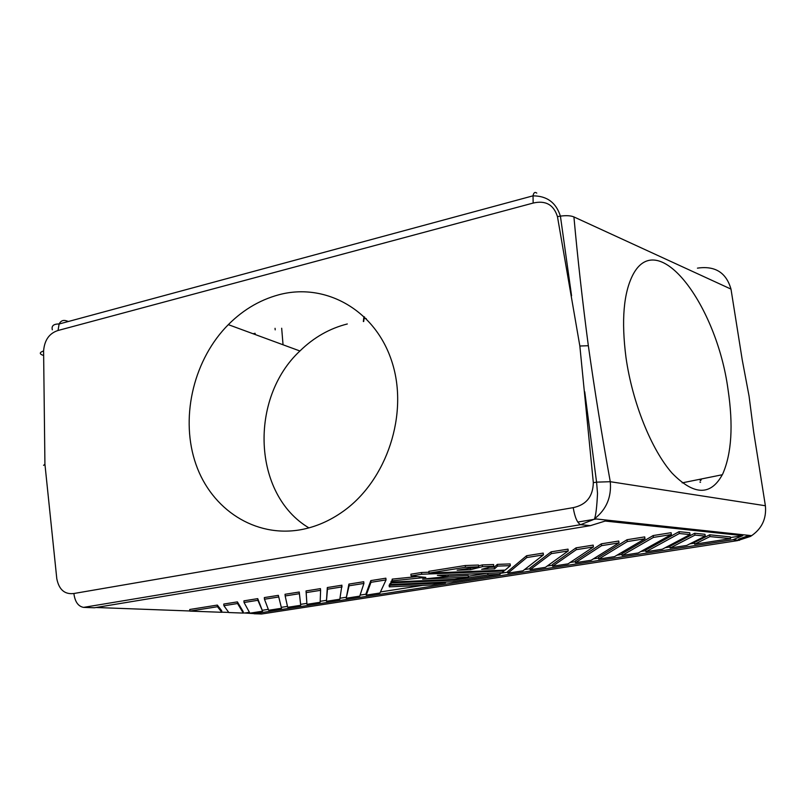 <?xml version="1.0" encoding="UTF-8"?>
<svg xmlns="http://www.w3.org/2000/svg" width="806" height="806" viewBox="0 0 806 806"><rect width="100%" height="100%" fill="white"/><g stroke="black" fill="none" stroke-linecap="round" stroke-linejoin="round"><path stroke-width="1.21" d="M299.248 592.017L300.719 605.296L287.671 607.311L285.173 595.956L285.032 594.284L299.248 592.017L299.399 593.69L285.173 595.956M320.143 602.284L306.935 604.329L306.179 592.612L320.597 590.324L320.143 602.284M694.984 535.093L705.24 536.111L686.712 545.44L670.108 548.02L694.984 535.093L694.712 533.26L669.867 546.307L670.108 548.02M709.995 536.584L730.568 538.64L730.296 536.897L709.733 534.801L694.379 542.488L694.631 544.211L709.995 536.584L709.733 534.801M503.982 570.164L504.082 571.001L502.037 572.754L437.356 575.343L448.237 576.492L422.636 579.101L468.457 577.187L454.473 579.363L391.766 582.033L392.391 580.814L425.82 577.408L411.07 575.927L421.699 574.245L504.082 571.001M364.534 316.909L363.899 316.849L363.355 321.534M697.442 268.146C715.053 265.557 726.236 272.549 730.992 289.102L742.225 359.829L749.056 396.089L753.681 432.016L765.388 505.745C766.637 518.923 761.69 529.129 750.547 536.383L737.46 540.655M249.407 612.308L244.802 613.023L254.777 613.668L733.067 539.718L742.82 535.637L605.175 521.049L590.415 525.643L580.632 524.676L593.256 519.648M594.586 518.732C606.394 509.483 611.623 497.141 610.273 481.706L597.115 482.129M733.067 539.718L739.445 540.342M281.536 608.268L278.342 595.352L281.536 608.268L268.66 610.263L264.469 599.241L264.328 597.589L278.342 595.352M679.055 531.658L645.707 550.065L645.938 551.767L679.327 533.522L679.055 531.658L689.755 532.756L690.027 534.59L662.3 549.229L645.938 551.767M618.998 542.881L618.746 541.038L601.357 543.818L601.598 545.652L618.998 542.881L591.151 560.261L575.474 562.689L601.598 545.652M601.357 543.818L575.252 561.026L575.474 562.689M237.397 601.88L223.766 604.057L223.897 605.699L237.538 603.523L243.291 613.084L243.16 611.563L237.397 601.88L237.538 603.523M489.736 567.263L494.39 567.092L497.332 564.381L510.148 563.918L510.359 565.641L505.12 570.114L429.044 573.076L465.465 567.283L478.714 566.799L457.143 570.215L470.422 569.711L482.512 566.658L493.796 566.245L481.645 569.288L494.592 568.794L497.534 566.104L510.359 565.641M478.714 566.799L478.512 565.046L465.264 565.52L428.852 571.333L429.044 573.076M465.264 565.52L465.465 567.283M391.676 581.166L391.343 582.859L453.728 580.179L487.942 574.859L500.153 574.366L452.267 581.791L390.517 584.491L391.172 581.186M453.647 579.403L453.728 580.179M448.055 574.92L448.237 576.492M493.796 566.245L493.594 564.512L482.31 564.915L478.603 565.852M470.241 568.139L470.422 569.711M482.31 564.915L482.512 566.658M417.327 576.562L392.21 579.121L391.766 582.033M392.21 579.121L392.391 580.814M448.227 576.371L468.266 575.544L468.457 577.187M522.943 570.829L507.911 573.167L526.822 557.54L543.435 554.891L522.943 570.829M627.048 539.718L598.405 557.42L598.636 559.102L627.31 541.561L644.981 538.751L644.719 536.897L627.048 539.718L627.31 541.561M342.107 586.899L327.478 589.226L326.44 601.306L339.82 599.231L341.935 585.206L327.317 587.544L327.478 589.226M551.133 551.828L568.008 549.138L568.24 550.951L545.37 567.353L530.116 569.721L551.364 553.631L551.133 551.828L529.915 568.079L530.116 569.721M243.291 613.084L228.833 612.55L223.897 605.699M598.636 559.102L614.535 556.634L644.981 538.751M262.595 611.2L257.729 598.636L257.87 600.299L244.047 602.495L249.89 613.175L262.595 611.2L257.87 600.299M576.058 547.848L593.186 545.118L593.428 546.952L568.099 563.837L552.634 566.235L576.29 549.672L576.058 547.848L552.422 564.573L552.634 566.235M638.251 552.956L622.121 555.455L653.414 537.411L671.358 534.559L638.251 552.956M671.358 534.559L671.096 532.685L653.152 535.557L621.889 553.762L622.121 555.455M533.149 203.062C545.602 200.18 553.702 204.704 557.46 216.633L560.382 216.119C556.13 202.649 547.012 195.898 533.038 195.858L533.149 203.062L58.032 330.49C49.307 333.261 44.491 340.082 43.595 350.953L44.924 464.155L43.595 465.374M43.595 350.953C39.534 352.373 39.242 353.784 42.718 355.204M44.924 464.155L56.803 578.758C59.009 589.7 64.702 594.616 73.88 593.508L573.207 507.639C586.264 504.878 592.974 496.536 593.327 482.623L596.591 482.19L597.518 493.463C596.863 506.934 595.866 515.377 594.516 518.782L751.706 535.668M573.207 507.639C574.829 517.321 577.298 522.993 580.632 524.676L83.572 607.381C78.192 606.384 74.958 601.76 73.88 593.508M257.729 598.636L243.906 600.843L244.047 602.495M590.415 525.643L94.413 607.774L83.572 607.381M593.327 482.623L579.846 346.016L588.34 345.714C594.647 390.386 601.961 435.714 610.273 481.706L765.388 505.745M593.428 546.952L576.29 549.672M244.802 613.023L243.281 612.963M228.743 612.419L221.801 612.167M189.843 610.978L96.085 607.502M386.044 579.917L385.862 578.194L370.82 580.602L366.065 593.569L366.226 595.13L370.992 582.315L386.044 579.917L379.958 593.004L366.226 595.13M370.82 580.602L370.992 582.315M679.327 533.522L690.027 534.59M278.493 597.014L264.469 599.241M221.811 612.288L221.68 610.726L217.348 605.084L189.732 609.487L189.853 611.109L217.479 606.717L221.811 612.288L189.853 611.109M217.348 605.084L217.479 606.717M346.197 598.243L359.758 596.138L363.919 583.433L349.079 585.791L346.197 598.243L348.907 584.098L349.079 585.791M560.382 216.119L560.412 216.119C566.326 215.343 570.829 215.615 573.922 216.935L730.992 289.102M533.159 195.213C533.814 192.483 535.023 191.788 536.776 193.108M742.82 535.637L730.397 537.572M694.47 543.153L689.825 543.879M669.957 546.962L665.192 547.707M645.797 550.72L640.911 551.475M621.98 554.417L616.983 555.193M598.495 558.064L593.397 558.86M575.343 561.661L570.144 562.467M552.513 565.207L547.214 566.034M529.995 568.714L524.605 569.55M507.79 572.159L500.032 573.368M422.848 585.358L380.452 591.947M366.125 594.173L360.101 595.11M346.106 597.276L340.011 598.223M326.349 600.349L320.173 601.306M306.844 603.382L300.628 604.349M287.47 606.394L281.455 607.321M268.317 609.366L262.514 610.263M320.597 590.324L320.435 588.632L306.028 590.939L306.935 604.329M705.24 536.111L704.968 534.307L694.712 533.26M390.426 583.615L389.137 585.227L389.308 586.859L431.865 584.955L445.436 582.849L445.355 582.093M428.953 572.22L421.508 572.502L410.889 574.194L411.07 575.927M486.854 573.358L468.346 576.25M327.317 587.544L326.44 601.306M363.919 583.433L363.738 581.731L348.907 584.098M543.435 554.891L543.204 553.097L526.6 555.747L507.709 571.525L507.911 573.167M526.6 555.747L526.822 557.54M306.028 590.939L306.179 592.612M499.972 572.834L500.153 574.366M254.777 613.668L261.436 614.021L737.409 540.645M421.508 572.502L421.699 574.245M653.152 535.557L653.414 537.411M730.568 538.64L694.631 544.211M557.46 216.633L579.846 346.016M300.688 529.733C315.65 527.003 329.825 520.867 343.215 511.326C387.051 480.235 408.803 413.8 392.008 362.045C375.556 310.068 325.513 282.241 278.896 294.754C258.645 300.235 240.823 311.197 225.438 327.639C192.463 363.234 180.222 419.573 195.999 464.478C211.666 509.362 254.908 537.904 300.688 529.733M487.761 573.318L487.942 574.859M391.343 582.859L390.517 584.491M497.332 564.381L497.534 566.104M494.39 567.092L494.592 568.794M389.943 583.635L390.114 585.287L445.436 582.849M390.114 585.287L389.308 586.859M299.399 593.69L300.719 605.296M568.24 550.951L551.364 553.631M283.047 344.777L281.677 328.244M275.199 329.856L275.058 328.304M363.697 321.513L364.06 318.41L366.246 318.592M588.34 345.714C582.466 301.212 577.66 258.283 573.922 216.935M255.27 334.561L255.079 333.281L253.134 333.775M58.032 330.49L59.12 323.972C60.682 320.959 62.959 319.871 65.951 320.687L68.439 321.473M625.99 357.521C632.347 402.516 651.399 449.688 672.013 473.082C694.157 495.761 711.073 496.033 722.76 473.878C731.636 453.456 733.389 425.336 728.03 389.5C716.776 305.393 658.28 226.526 632.982 274.645C623.562 292.88 621.235 320.506 625.99 357.521M738.377 539.516L749.409 535.416M700.575 480.739L701.573 478.935M700.041 480.104L700.626 479.127M738.85 539.093L749.086 535.385M254.112 613.759L261.728 613.971M347.295 323.972C329.604 328.455 313.856 337.422 300.044 350.872C249.014 398.194 252.53 494.491 308.91 527.88M639.329 524.666L640.71 523.739M584.743 391.776L596.571 482.2M560.412 216.119L571.565 295.762M59.11 324.002L533.048 195.818M52.33 329.815C51.312 325.876 53.579 323.931 59.12 323.972M596.299 518.973L577.781 522.066M722.337 474.734L682.198 482.854M228.31 324.637L299.923 350.993M700.535 482.341L699.9 482.059"/></g></svg>
